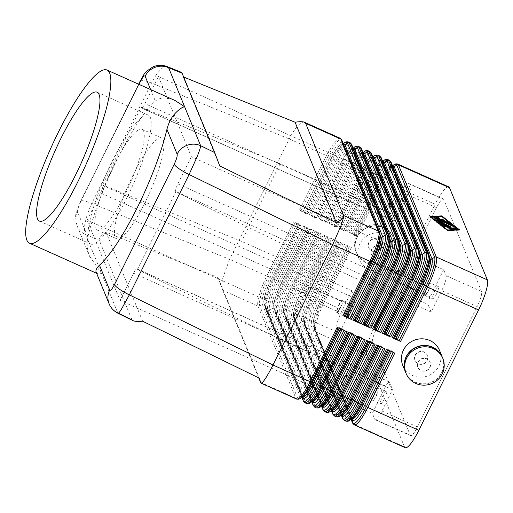 <?xml version="1.0" encoding="UTF-8"?>
<svg xmlns="http://www.w3.org/2000/svg" width="513" height="513" viewBox="0 0 513 513"><rect width="100%" height="100%" fill="white"/><g stroke="black" fill="none" stroke-linecap="round" stroke-linejoin="round"><path stroke-width="0.38" stroke-dasharray="2.56 1.92" d="M295.219 222.456L268.235 276.815A25.592 5.233 -65.9 0 0 259.751 305.889A1.763 1.693 -22.3 0 1 258.001 306.056L222.847 290.313C221.571 288.094 221.552 284.003 222.802 278.04L229.561 259.309L266.779 275.975L293.763 221.616L302.106 225.354A1.763 0.327 26.4 0 0 301.343 225.06A1.763 0.327 26.4 0 0 300.83 224.97L299.746 225.034A1.763 0.327 -153.6 0 1 299.233 224.944A1.763 0.327 -153.6 0 1 298.47 224.649L298.322 224.579A1.763 0.327 -153.6 0 1 297.508 224.168A1.763 0.327 -153.6 0 1 296.86 223.745L295.219 222.456A1.763 0.327 26.4 0 0 294.571 222.033A1.763 0.327 26.4 0 0 293.763 221.616M258.744 377.895L222.751 290.275L217.98 277.546L106.037 232.132C100.901 235.711 98.631 238.391 99.227 240.161L131.822 319.522L132.982 320.612M167.026 66.517C165.494 66.087 163.596 66.889 161.313 68.909C157.985 71.98 154.721 76.694 151.521 83.048L91.134 204.732L87.3 214.306L85.209 222.219C84.087 228.234 84.26 232.389 85.716 234.685L101.728 273.666L89.589 256.211C87.139 250.055 86.569 243.637 87.87 236.955A94.867 19.398 114.1 0 1 117.419 158.825A94.867 19.398 114.1 0 1 155.33 101.061C158.664 98.4 162.871 97.496 167.95 98.349L175.1 100.554M87.87 236.955L77.662 212.087A17.647 16.961 157.7 0 0 76.828 225.143A17.647 16.961 157.7 0 0 77.085 225.816A17.647 16.961 157.7 0 0 77.104 225.855A17.647 16.961 157.7 0 0 85.716 234.685L99.227 240.161M191.368 156.721L177.876 183.898A6.618 1.353 -65.9 0 0 176.036 188.515A6.618 1.353 -65.9 0 0 175.677 191.42L175.869 191.875L320.728 262.598L431.1 312.026L441.699 290.672A13.235 2.706 -65.9 0 0 445.38 281.445A13.235 2.706 -65.9 0 0 446.092 275.635L443.655 269.697L191.368 156.721L158.402 76.463L144.91 103.639A6.618 1.353 -65.9 0 1 142.659 107.262A6.618 1.353 -65.9 0 1 141.511 107.987L393.792 220.962A6.618 1.353 -65.9 0 0 394.946 220.244A6.618 1.353 -65.9 0 0 397.197 216.621L144.91 103.639M446.092 275.635L481.566 291.519A13.235 2.706 114.1 0 1 480.861 297.328A13.235 2.706 114.1 0 1 477.18 306.562L441.699 290.672M87.088 220.122L100.58 192.946L352.867 305.921A6.618 1.353 -65.9 0 0 354.707 301.304A6.618 1.353 -65.9 0 0 355.06 298.399L351.924 290.768L341.325 312.128A13.235 2.706 -65.9 0 0 337.644 321.356A13.235 2.706 -65.9 0 0 336.938 327.166L339.375 333.104L87.088 220.122L120.055 300.381L372.342 413.363L374.779 419.294A13.235 2.706 -65.9 0 0 375.15 419.73A13.235 2.706 -65.9 0 0 377.453 418.281A13.235 2.706 -65.9 0 0 381.954 411.035L392.554 389.681L282.176 340.254L137.317 269.53L175.869 191.875M336.938 327.166L372.412 343.056A13.235 2.706 114.1 0 1 373.124 337.246A13.235 2.706 114.1 0 1 376.805 328.012L341.325 312.128M96.188 272.332L97.566 273.698L101.728 273.666L117.939 313.263M260.585 382.39L261.027 383.128M181.775 72.487L183.135 76.822L183.686 77.046M304.446 122.254C303.023 121.773 301.176 122.594 298.906 124.73C295.7 127.846 292.5 132.585 289.306 138.94L229.561 259.309L91.776 203.411A17.647 3.296 -153.6 0 0 83.068 200.775A17.647 3.296 -153.6 0 0 80.528 201.243L76.277 213.01C75.212 214.716 75.482 218.987 77.085 225.816M357.144 237.301A19.853 19.077 157.7 0 0 356.516 252.787A19.853 19.077 157.7 0 0 374.105 264.439A19.853 19.077 157.7 0 0 392.625 253.191A19.853 19.077 157.7 0 0 393.253 237.699A19.853 19.077 157.7 0 0 375.663 226.053A19.853 19.077 157.7 0 0 357.144 237.301M359.863 243.912A19.853 19.077 157.7 0 0 359.235 259.398A19.853 19.077 157.7 0 0 376.818 271.05A19.853 19.077 157.7 0 0 395.337 259.802A19.853 19.077 157.7 0 0 395.965 244.316A19.853 19.077 157.7 0 0 378.376 232.665A19.853 19.077 157.7 0 0 359.863 243.912M368.879 242.373A6.618 6.361 157.7 0 0 374.528 251.415A6.618 6.361 157.7 0 0 380.915 242.502A6.618 6.361 157.7 0 0 368.879 242.373M368.969 242.598A6.618 6.361 157.7 0 0 374.625 251.639A6.618 6.361 157.7 0 0 381.005 242.732A6.618 6.361 157.7 0 0 368.969 242.598M356.586 235.942A19.853 19.077 157.7 0 0 355.958 251.434A19.853 19.077 157.7 0 0 373.547 263.079A19.853 19.077 157.7 0 0 392.067 251.832A19.853 19.077 157.7 0 0 392.695 236.346A19.853 19.077 157.7 0 0 375.106 224.694A19.853 19.077 157.7 0 0 356.586 235.942M357.054 237.077A19.853 19.077 157.7 0 0 356.426 252.563A19.853 19.077 157.7 0 0 374.009 264.208A19.853 19.077 157.7 0 0 392.528 252.96A19.853 19.077 157.7 0 0 393.157 237.474A19.853 19.077 157.7 0 0 375.567 225.829A19.853 19.077 157.7 0 0 357.054 237.077M371.688 249.209A6.618 6.361 157.7 0 0 377.337 258.257A6.618 6.361 157.7 0 0 383.724 249.344A6.618 6.361 157.7 0 0 371.688 249.209M371.778 249.433A6.618 6.361 157.7 0 0 377.433 258.481A6.618 6.361 157.7 0 0 383.814 249.568A6.618 6.361 157.7 0 0 371.778 249.433M405.591 372.271A19.853 19.077 157.7 0 0 423.199 383.807A19.853 19.077 157.7 0 0 441.648 372.56A19.853 19.077 157.7 0 0 442.328 357.189M402.827 365.545A19.853 19.077 157.7 0 0 420.416 377.196A19.853 19.077 157.7 0 0 438.936 365.949A19.853 19.077 157.7 0 0 439.564 350.462M429.92 367.488A6.618 6.361 157.7 0 0 424.264 358.446A6.618 6.361 157.7 0 0 417.883 367.359A6.618 6.361 157.7 0 0 429.92 367.488M429.823 367.263A6.618 6.361 157.7 0 0 424.174 358.221A6.618 6.361 157.7 0 0 417.787 367.128A6.618 6.361 157.7 0 0 429.823 367.263M405.636 372.387A19.853 19.077 157.7 0 0 423.225 384.032A19.853 19.077 157.7 0 0 441.744 372.784A19.853 19.077 157.7 0 0 442.373 357.298M427.111 360.652A6.618 6.361 157.7 0 0 421.455 351.604A6.618 6.361 157.7 0 0 415.075 360.517A6.618 6.361 157.7 0 0 427.111 360.652M415.19 355.131A6.618 6.361 -22.3 0 1 427.226 355.265A6.618 6.361 -22.3 0 1 420.846 364.172A6.618 6.361 -22.3 0 1 415.19 355.131M401.076 191.759L436.55 207.65A13.235 2.706 114.1 0 1 441.052 200.403A13.235 2.706 114.1 0 1 443.354 198.961A13.235 2.706 114.1 0 1 443.726 199.39L408.252 183.507A13.235 2.706 -65.9 0 0 407.88 183.07A13.235 2.706 -65.9 0 0 405.571 184.52A13.235 2.706 -65.9 0 0 401.076 191.759L390.476 213.119L393.606 220.75A6.618 1.353 -65.9 0 0 393.792 220.962M381.954 411.035L417.428 426.925A13.235 2.706 114.1 0 1 412.933 434.171A13.235 2.706 114.1 0 1 410.624 435.614A13.235 2.706 114.1 0 1 410.253 435.184L374.779 419.294M443.655 269.697L430.163 296.88A6.618 1.353 -65.9 0 0 428.323 301.497A6.618 1.353 -65.9 0 0 427.964 304.395L175.677 191.42M137.317 269.53L137.131 269.075A6.618 1.353 -65.9 0 0 136.945 268.857A6.618 1.353 -65.9 0 0 135.791 269.582A6.618 1.353 -65.9 0 0 133.547 273.205L120.055 300.381M137.131 269.075L389.418 382.05A6.618 1.353 -65.9 0 0 389.232 381.839A6.618 1.353 -65.9 0 0 388.078 382.557A6.618 1.353 -65.9 0 0 385.827 386.18L372.342 413.363M100.58 192.946A6.618 1.353 -65.9 0 0 102.42 188.329A6.618 1.353 -65.9 0 0 102.773 185.424L102.587 184.969L141.133 107.313L280.098 163.692L390.476 213.119M141.133 107.313L141.325 107.768A6.618 1.353 -65.9 0 0 141.511 107.987M391.086 200.256A5.425 1.109 114.1 0 1 393.875 196.697A5.425 1.109 114.1 0 1 392.227 203.039A5.425 1.109 114.1 0 1 389.438 206.604A5.425 1.109 114.1 0 1 391.086 200.256M359.549 186.136A5.425 1.109 114.1 0 1 361.851 182.724A5.425 1.109 114.1 0 1 362.338 182.57A5.425 1.109 114.1 0 1 360.69 188.919A5.425 1.109 114.1 0 1 357.907 192.478A5.425 1.109 114.1 0 1 357.689 192.016A5.425 1.109 114.1 0 1 359.549 186.136M400.262 206.931A6.842 1.398 -65.9 0 0 402.339 198.935A6.842 1.398 -65.9 0 0 398.825 203.43A6.842 1.398 -65.9 0 0 396.748 211.42A6.842 1.398 -65.9 0 0 400.262 206.931M390.938 199.897A6.842 1.398 114.1 0 1 394.452 195.408A6.842 1.398 114.1 0 1 392.381 203.398A6.842 1.398 114.1 0 1 388.86 207.893A6.842 1.398 114.1 0 1 390.938 199.897M375.029 392.701A5.425 1.109 114.1 0 1 377.818 389.136A5.425 1.109 114.1 0 1 376.17 395.478A5.425 1.109 114.1 0 1 373.381 399.043A5.425 1.109 114.1 0 1 375.029 392.701M343.492 378.575A5.425 1.109 114.1 0 1 345.794 375.163A5.425 1.109 114.1 0 1 346.281 375.016A5.425 1.109 114.1 0 1 344.633 381.358A5.425 1.109 114.1 0 1 341.844 384.923A5.425 1.109 114.1 0 1 341.632 384.455A5.425 1.109 114.1 0 1 343.492 378.575M384.205 399.37A6.842 1.398 -65.9 0 0 386.283 391.381A6.842 1.398 -65.9 0 0 382.762 395.869A6.842 1.398 -65.9 0 0 380.691 403.859A6.842 1.398 -65.9 0 0 384.205 399.37M374.881 392.336A6.842 1.398 114.1 0 1 378.395 387.847A6.842 1.398 114.1 0 1 376.318 395.844A6.842 1.398 114.1 0 1 372.804 400.332A6.842 1.398 114.1 0 1 374.881 392.336M339.048 305.094A5.425 1.109 114.1 0 1 341.838 301.529A5.425 1.109 114.1 0 1 340.19 307.871A5.425 1.109 114.1 0 1 337.4 311.436A5.425 1.109 114.1 0 1 339.048 305.094M307.511 290.967A5.425 1.109 114.1 0 1 309.807 287.556A5.425 1.109 114.1 0 1 310.301 287.408A5.425 1.109 114.1 0 1 308.653 293.75A5.425 1.109 114.1 0 1 305.863 297.316A5.425 1.109 114.1 0 1 305.652 296.847A5.425 1.109 114.1 0 1 307.511 290.967M348.224 311.763A6.842 1.398 -65.9 0 0 350.296 303.773A6.842 1.398 -65.9 0 0 346.782 308.262A6.842 1.398 -65.9 0 0 344.704 316.258A6.842 1.398 -65.9 0 0 348.224 311.763M338.901 304.728A6.842 1.398 114.1 0 1 342.415 300.24A6.842 1.398 114.1 0 1 340.337 308.236A6.842 1.398 114.1 0 1 336.823 312.725A6.842 1.398 114.1 0 1 338.901 304.728M427.072 287.864A5.425 1.109 114.1 0 1 429.862 284.305A5.425 1.109 114.1 0 1 428.214 290.647A5.425 1.109 114.1 0 1 425.424 294.212A5.425 1.109 114.1 0 1 427.072 287.864M395.536 273.743A5.425 1.109 114.1 0 1 397.832 270.332A5.425 1.109 114.1 0 1 398.325 270.178A5.425 1.109 114.1 0 1 396.677 276.526A5.425 1.109 114.1 0 1 393.888 280.085A5.425 1.109 114.1 0 1 393.67 279.623A5.425 1.109 114.1 0 1 395.536 273.743M436.242 294.539A6.842 1.398 -65.9 0 0 438.32 286.543A6.842 1.398 -65.9 0 0 434.806 291.038A6.842 1.398 -65.9 0 0 432.728 299.028A6.842 1.398 -65.9 0 0 436.242 294.539M426.919 287.504A6.842 1.398 114.1 0 1 430.439 283.016A6.842 1.398 114.1 0 1 428.361 291.006A6.842 1.398 114.1 0 1 424.847 295.501A6.842 1.398 114.1 0 1 426.919 287.504M386.443 349.379A1.763 0.327 26.4 0 0 387.212 349.667A1.763 0.327 26.4 0 0 387.719 349.763L388.803 349.693A1.763 0.327 -153.6 0 1 389.316 349.789A1.763 0.327 -153.6 0 1 390.079 350.078L390.226 350.148A1.763 0.327 -153.6 0 1 391.041 350.559A1.763 0.327 -153.6 0 1 391.688 350.988L393.33 352.277A1.763 0.327 26.4 0 0 393.978 352.7A1.763 0.327 26.4 0 0 394.792 353.111M344.492 244.521A1.763 0.327 26.4 0 0 343.851 244.098A1.763 0.327 26.4 0 0 343.037 243.681L351.379 247.42A1.763 0.327 26.4 0 0 350.616 247.125A1.763 0.327 26.4 0 0 350.103 247.035L349.02 247.099A1.763 0.327 -153.6 0 1 348.513 247.009A1.763 0.327 -153.6 0 1 347.743 246.715L347.596 246.65A1.763 0.327 -153.6 0 1 346.782 246.234A1.763 0.327 -153.6 0 1 346.14 245.81L344.492 244.521L317.509 298.88A1.763 0.327 26.4 0 0 316.867 298.457A1.763 0.327 26.4 0 0 316.053 298.04L343.037 243.681M351.379 247.42L324.396 301.779L375.413 324.62A26.477 5.412 -65.9 0 0 368.052 343.082A26.477 5.412 -65.9 0 0 366.635 354.701L315.617 331.853A1.763 1.693 -22.3 0 1 314.636 330.468A25.592 5.233 114.1 0 1 314.334 328.948A25.592 5.233 114.1 0 1 323.119 301.394L350.103 247.035M349.02 247.099L322.036 301.458L323.119 301.394A1.763 0.327 26.4 0 1 323.632 301.484A1.763 0.327 26.4 0 1 324.396 301.779A26.477 5.412 -65.9 0 0 317.034 320.234A26.477 5.412 -65.9 0 0 315.617 331.853L353.457 423.982L404.475 446.829A26.477 5.412 -65.9 0 0 405.219 447.695M349.629 232.447A1.763 0.327 -153.6 0 1 350.276 232.87L351.918 234.159A1.763 0.327 26.4 0 0 352.566 234.588A1.763 0.327 26.4 0 0 353.38 234.999L353.528 235.069A1.763 0.327 26.4 0 0 354.291 235.358A1.763 0.327 26.4 0 0 354.804 235.454L355.887 235.384A1.763 0.327 -153.6 0 1 356.4 235.48A1.763 0.327 -153.6 0 1 357.163 235.768L348.814 232.036A1.763 0.327 -153.6 0 1 349.629 232.447M448.766 186.879A26.477 5.412 -65.9 0 0 444.155 189.772A26.477 5.412 -65.9 0 0 435.159 204.257L384.147 181.41L357.163 235.768M376.593 344.96A1.763 0.327 26.4 0 0 377.356 345.255A1.763 0.327 26.4 0 0 377.863 345.352L378.953 345.281A1.763 0.327 -153.6 0 1 379.46 345.377A1.763 0.327 -153.6 0 1 380.223 345.666L380.377 345.736A1.763 0.327 -153.6 0 1 381.185 346.147A1.763 0.327 -153.6 0 1 381.832 346.57L383.474 347.859A1.763 0.327 26.4 0 0 384.122 348.289A1.763 0.327 26.4 0 0 384.936 348.699M334.636 240.11A1.763 0.327 26.4 0 0 333.995 239.68A1.763 0.327 26.4 0 0 333.181 239.27L341.523 243.008A1.763 0.327 26.4 0 0 340.76 242.713A1.763 0.327 26.4 0 0 340.254 242.623L339.164 242.687A1.763 0.327 -153.6 0 1 338.657 242.591A1.763 0.327 -153.6 0 1 337.894 242.303L337.74 242.232A1.763 0.327 -153.6 0 1 336.926 241.822A1.763 0.327 -153.6 0 1 336.284 241.399L334.636 240.11L307.653 294.462A1.763 0.327 26.4 0 0 307.011 294.039A1.763 0.327 26.4 0 0 306.197 293.628L333.181 239.27M366.737 340.549A1.763 0.327 26.4 0 0 367.5 340.844A1.763 0.327 26.4 0 0 368.007 340.933L369.097 340.869A1.763 0.327 -153.6 0 1 369.604 340.959A1.763 0.327 -153.6 0 1 370.367 341.254L370.521 341.325A1.763 0.327 -153.6 0 1 371.335 341.735A1.763 0.327 -153.6 0 1 371.976 342.158L373.624 343.447A1.763 0.327 26.4 0 0 374.266 343.87A1.763 0.327 26.4 0 0 375.08 344.287M324.787 235.691A1.763 0.327 26.4 0 0 324.139 235.268A1.763 0.327 26.4 0 0 323.325 234.858L331.667 238.59A1.763 0.327 26.4 0 0 330.904 238.301A1.763 0.327 26.4 0 0 330.398 238.205L329.308 238.276A1.763 0.327 -153.6 0 1 328.801 238.179A1.763 0.327 -153.6 0 1 328.038 237.891L327.884 237.82A1.763 0.327 -153.6 0 1 327.076 237.41A1.763 0.327 -153.6 0 1 326.428 236.98L324.787 235.691L297.803 290.05A1.763 0.327 26.4 0 0 297.155 289.627A1.763 0.327 26.4 0 0 296.341 289.217L323.325 234.858M356.881 336.137A1.763 0.327 26.4 0 0 357.644 336.432A1.763 0.327 26.4 0 0 358.151 336.522L359.241 336.457A1.763 0.327 -153.6 0 1 359.748 336.547A1.763 0.327 -153.6 0 1 360.511 336.842L360.665 336.906A1.763 0.327 -153.6 0 1 361.479 337.323A1.763 0.327 -153.6 0 1 362.12 337.746L363.768 339.035A1.763 0.327 26.4 0 0 364.41 339.459A1.763 0.327 26.4 0 0 365.224 339.875M314.931 231.28A1.763 0.327 26.4 0 0 314.283 230.856A1.763 0.327 26.4 0 0 313.469 230.446L321.811 234.178A1.763 0.327 26.4 0 0 321.048 233.89A1.763 0.327 26.4 0 0 320.542 233.793L319.452 233.857A1.763 0.327 -153.6 0 1 318.945 233.768A1.763 0.327 -153.6 0 1 318.182 233.473L318.034 233.409A1.763 0.327 -153.6 0 1 317.22 232.992A1.763 0.327 -153.6 0 1 316.572 232.569L314.931 231.28L287.947 285.638A1.763 0.327 26.4 0 0 287.299 285.215A1.763 0.327 26.4 0 0 286.485 284.798L313.469 230.446M347.025 331.725A1.763 0.327 26.4 0 0 347.788 332.014A1.763 0.327 26.4 0 0 348.301 332.11L349.385 332.039A1.763 0.327 -153.6 0 1 349.898 332.135A1.763 0.327 -153.6 0 1 350.661 332.43L350.809 332.495A1.763 0.327 -153.6 0 1 351.623 332.911A1.763 0.327 -153.6 0 1 352.264 333.335L353.912 334.623A1.763 0.327 26.4 0 0 354.554 335.047A1.763 0.327 26.4 0 0 355.368 335.457M305.075 226.868A1.763 0.327 26.4 0 0 304.427 226.445A1.763 0.327 26.4 0 0 303.613 226.028L311.962 229.766A1.763 0.327 26.4 0 0 311.199 229.471A1.763 0.327 26.4 0 0 310.686 229.382L309.602 229.446A1.763 0.327 -153.6 0 1 309.089 229.356A1.763 0.327 -153.6 0 1 308.326 229.061L308.178 228.997A1.763 0.327 -153.6 0 1 307.364 228.58A1.763 0.327 -153.6 0 1 306.716 228.157L305.075 226.868L278.091 281.227A1.763 0.327 26.4 0 0 277.443 280.803A1.763 0.327 26.4 0 0 276.629 280.387L303.613 226.028M337.169 327.313A1.763 0.327 26.4 0 0 337.932 327.602A1.763 0.327 26.4 0 0 338.445 327.698L339.529 327.627A1.763 0.327 -153.6 0 1 340.042 327.724A1.763 0.327 -153.6 0 1 340.805 328.012L340.953 328.083A1.763 0.327 -153.6 0 1 341.767 328.493A1.763 0.327 -153.6 0 1 342.415 328.916L344.056 330.212A1.763 0.327 26.4 0 0 344.704 330.635A1.763 0.327 26.4 0 0 345.512 331.045M339.773 228.035A1.763 0.327 -153.6 0 1 340.42 228.458L342.062 229.747A1.763 0.327 26.4 0 0 342.71 230.17A1.763 0.327 26.4 0 0 343.524 230.587L343.672 230.651A1.763 0.327 26.4 0 0 344.435 230.946A1.763 0.327 26.4 0 0 344.948 231.036L346.031 230.972A1.763 0.327 -153.6 0 1 346.544 231.068A1.763 0.327 -153.6 0 1 347.307 231.357L338.965 227.618A1.763 0.327 -153.6 0 1 339.773 228.035M329.923 223.623A1.763 0.327 -153.6 0 1 330.564 224.046L332.212 225.335A1.763 0.327 26.4 0 0 332.854 225.758A1.763 0.327 26.4 0 0 333.668 226.175L333.822 226.239A1.763 0.327 26.4 0 0 334.585 226.534A1.763 0.327 26.4 0 0 335.092 226.624L336.175 226.56A1.763 0.327 -153.6 0 1 336.688 226.65A1.763 0.327 -153.6 0 1 337.451 226.945L329.109 223.206A1.763 0.327 -153.6 0 1 329.923 223.623M320.067 219.211A1.763 0.327 -153.6 0 1 320.708 219.635L322.356 220.923A1.763 0.327 26.4 0 0 322.998 221.347A1.763 0.327 26.4 0 0 323.812 221.757L323.966 221.828A1.763 0.327 26.4 0 0 324.729 222.123A1.763 0.327 26.4 0 0 325.236 222.212L326.326 222.148A1.763 0.327 -153.6 0 1 326.832 222.238A1.763 0.327 -153.6 0 1 327.595 222.533L319.253 218.794A1.763 0.327 -153.6 0 1 320.067 219.211M310.211 214.793A1.763 0.327 -153.6 0 1 310.859 215.216L312.5 216.512A1.763 0.327 26.4 0 0 313.148 216.935A1.763 0.327 26.4 0 0 313.956 217.345L314.11 217.416A1.763 0.327 26.4 0 0 314.873 217.704A1.763 0.327 26.4 0 0 315.38 217.801L316.47 217.73A1.763 0.327 -153.6 0 1 316.976 217.826A1.763 0.327 -153.6 0 1 317.739 218.115L309.397 214.383A1.763 0.327 -153.6 0 1 310.211 214.793M300.355 210.381A1.763 0.327 -153.6 0 1 301.003 210.805L302.644 212.093A1.763 0.327 26.4 0 0 303.292 212.517A1.763 0.327 26.4 0 0 304.106 212.933L304.254 212.998A1.763 0.327 26.4 0 0 305.017 213.293A1.763 0.327 26.4 0 0 305.524 213.389L306.614 213.318A1.763 0.327 -153.6 0 1 307.12 213.414A1.763 0.327 -153.6 0 1 307.883 213.703L299.541 209.971A1.763 0.327 -153.6 0 1 300.355 210.381M131.822 319.522L117.74 312.648A17.647 16.961 -22.3 0 1 109.526 304.722M113.713 165.462A55.154 11.28 114.1 0 1 142.063 129.257A55.154 11.28 114.1 0 1 125.319 193.728A55.154 11.28 114.1 0 1 96.976 229.933A55.154 11.28 114.1 0 1 113.713 165.462M133.425 174.292A55.154 11.28 114.1 0 1 161.768 138.08A55.154 11.28 114.1 0 1 145.032 202.552A55.154 11.28 114.1 0 1 116.682 238.763A55.154 11.28 114.1 0 1 133.425 174.292M112.091 161.512A70.602 14.435 114.1 0 1 148.372 115.162A70.602 14.435 114.1 0 1 126.948 197.685A70.602 14.435 114.1 0 1 90.66 244.028A70.602 14.435 114.1 0 1 112.091 161.512M436.345 217.743L435.851 217.801L436.954 218.57L450.594 224.681L451.466 224.893L450.889 224.335M447.522 221.924L446.945 222.007L448.657 223.354L444.534 221.494M442.546 219.731L442.206 219.776L442.559 220.622L438.429 218.769L439.558 218.705L439.333 218.339M441.456 224.784L440.584 224.579L441.687 225.348L451.421 229.529L441.469 224.758M458.231 229.715L441.802 216.826L430.939 217.493L447.374 230.388M441.994 216.435L441.802 216.826M447.798 230.568L447.605 230.953L459.366 230.228L458.923 229.875M459.558 229.837L459.366 230.228M458.365 229.439L441.808 216.448M430.439 216.948L429.804 216.986L447.605 230.953M429.997 216.595L429.804 216.986M451.587 228.388L437.845 222.43L452.363 229.208L456.865 229.221L456.641 228.856M442.809 222.334L442.616 222.725L441.327 221.949M438.185 220.045L454.204 227.041L438.371 219.667M435.101 218.205L434.036 217.91L434.543 218.371L439.256 221.218M435.755 220.301L434.966 220.173L436.069 220.943L449.6 227.002L450.472 227.214L449.369 226.438L438.878 221.744L442.616 222.725M372.412 343.056L410.253 435.184M481.566 291.519L443.726 199.39M158.402 76.463L410.689 189.438L408.252 183.507M375.413 324.62L435.159 204.257M404.475 446.829L366.635 354.701M410.689 189.438L397.197 216.621M352.867 305.921L339.375 333.104M389.418 382.05L392.554 389.681M320.728 262.598L282.176 340.254M431.1 312.026L427.964 304.395M417.428 426.925L477.18 306.562M351.924 290.768L241.552 241.341L102.587 184.969M280.098 163.692L241.552 241.341M436.55 207.65L376.805 328.012M219.718 165.891L183.135 76.822M217.98 277.546L259.315 378.177M142.62 321.202L106.037 232.132M140.331 80.791A17.647 3.296 -153.6 0 1 142.819 80.413A17.647 3.296 -153.6 0 1 151.521 83.048L289.306 138.94L326.524 155.612A1.763 0.327 -153.6 0 1 327.339 156.023A1.763 0.327 -153.6 0 1 327.987 156.446L301.003 210.805M355.06 298.399L102.773 185.424M141.325 107.768L393.606 220.75M346.14 245.81L319.157 300.169A1.763 0.327 26.4 0 0 319.798 300.592A1.763 0.327 26.4 0 0 320.612 301.003A22.059 4.514 -65.9 0 0 313.296 326.069A1.763 1.693 -22.3 0 0 311.545 326.236L309.025 327.954L346.865 420.083L349.385 418.364A1.763 1.693 -22.3 0 1 351.136 418.198A22.059 4.514 -65.9 0 0 351.758 418.922L352.213 418.39A22.944 4.694 114.1 0 1 349.385 418.364L311.545 326.236A22.944 4.694 114.1 0 1 319.157 300.169L317.509 298.88A25.592 5.233 -65.9 0 0 309.025 327.954A1.763 1.693 -22.3 0 1 307.274 328.121A26.477 5.412 114.1 0 1 308.691 316.502A26.477 5.412 114.1 0 1 316.053 298.04L314.54 297.367A1.763 0.327 26.4 0 0 313.776 297.072A1.763 0.327 26.4 0 0 313.27 296.976L340.254 242.623M350.02 420.115A25.592 5.233 -65.9 0 1 346.865 420.083A1.763 1.693 -22.3 0 1 345.114 420.25L307.274 328.121L305.761 327.441A1.763 1.693 -22.3 0 1 304.78 326.056A25.592 5.233 114.1 0 1 304.478 324.537A25.592 5.233 114.1 0 1 313.27 296.976L312.18 297.046A1.763 0.327 -153.6 0 1 311.673 296.95A1.763 0.327 -153.6 0 1 310.91 296.661L337.894 242.303M391.387 351.591L391.688 350.988M352.162 419.185A1.763 1.693 157.7 0 0 351.29 418.268L313.449 326.14A22.059 4.514 114.1 0 1 320.76 301.073L347.743 246.715M347.596 246.65L320.76 301.073A1.763 0.327 -153.6 0 0 321.529 301.368A1.763 0.327 -153.6 0 0 322.036 301.458A22.944 4.694 -65.9 0 0 314.161 326.165A22.944 4.694 -65.9 0 0 314.424 327.525L352.021 419.05M351.104 419.262L314.636 330.468L314.424 327.525A1.763 1.693 157.7 0 0 313.449 326.14L351.29 418.268A22.059 4.514 114.1 0 0 351.835 418.954M389.707 350.834L390.079 350.078M352.591 423.103A1.763 1.693 -22.3 0 0 353.457 423.982A26.477 5.412 -65.9 0 0 354.201 424.854M428.855 254.172A1.763 1.693 -22.3 0 1 428.971 254.679L391.13 162.55A25.592 5.233 -65.9 0 0 377.26 178.511L350.276 232.87M391.015 162.044A1.763 1.693 -22.3 0 1 391.13 162.55L391.342 165.494L429.182 257.622A22.944 4.694 114.1 0 1 429.452 258.982L429.298 258.129A1.763 1.693 -22.3 0 1 429.182 257.622L428.971 254.679A25.592 5.233 -65.9 0 1 429.272 256.199M348.814 232.036L375.798 177.678A1.763 0.327 -153.6 0 1 376.613 178.088A1.763 0.327 -153.6 0 1 377.26 178.511L378.902 179.806A22.944 4.694 114.1 0 1 391.342 165.494A1.763 1.693 -22.3 0 0 391.457 165.994L429.298 258.129A1.763 1.693 -22.3 0 0 429.407 258.347M397.748 164.032A26.477 5.412 -65.9 0 0 393.138 166.924A26.477 5.412 -65.9 0 0 384.147 181.41A1.763 0.327 26.4 0 0 383.384 181.121A1.763 0.327 26.4 0 0 382.871 181.025A25.592 5.233 114.1 0 1 393.586 165.032M355.887 235.384L382.871 181.025L381.787 181.095L354.804 235.454M353.528 235.069L380.511 180.711A22.059 4.514 114.1 0 1 391.849 166.225A22.059 4.514 114.1 0 1 392.471 166.949L429.298 256.609M429.317 256.962L392.471 166.949A1.763 1.693 157.7 0 0 393.086 167.097M392.567 165.834L391.393 166.757L392.176 166.283L391.457 165.994A1.763 1.693 -22.3 0 0 392.323 166.879A22.059 4.514 -65.9 0 0 391.701 166.161A22.059 4.514 -65.9 0 0 380.364 180.64L380.511 180.711A1.763 0.327 26.4 0 0 381.274 180.999A1.763 0.327 26.4 0 0 381.787 181.095A22.944 4.694 -65.9 0 1 391.393 166.757A22.944 4.694 -65.9 0 1 392.65 166.032M353.38 234.999L380.364 180.64A1.763 0.327 -153.6 0 1 379.549 180.23A1.763 0.327 -153.6 0 1 378.902 179.806L351.918 234.159M332.886 414.273A1.763 1.693 157.7 0 0 333.745 415.158A26.477 5.412 -65.9 0 0 334.489 416.024M333.745 415.158L335.258 415.838L297.418 323.709A26.477 5.412 114.1 0 1 298.835 312.09A26.477 5.412 114.1 0 1 306.197 293.628L304.684 292.949A26.477 5.412 -65.9 0 0 297.322 311.41A26.477 5.412 -65.9 0 0 295.905 323.03L333.745 415.158M336.002 416.703A26.477 5.412 114.1 0 1 335.258 415.838A1.763 1.693 -22.3 0 0 337.009 415.671L339.529 413.953A1.763 1.693 -22.3 0 1 341.28 413.786A22.059 4.514 -65.9 0 0 341.902 414.51L342.357 413.978A22.944 4.694 114.1 0 1 339.529 413.953L301.689 321.824A1.763 1.693 -22.3 0 1 303.44 321.657L341.28 413.786L303.593 321.728A22.059 4.514 114.1 0 1 310.91 296.661L310.756 296.591A22.059 4.514 -65.9 0 0 303.44 321.657L303.593 321.728A1.763 1.693 157.7 0 1 304.453 322.606L342.293 414.735A1.763 1.693 157.7 0 0 341.434 413.856A22.059 4.514 114.1 0 0 341.979 414.536M340.164 415.697A25.592 5.233 -65.9 0 1 337.009 415.671L299.169 323.543L301.689 321.824A22.944 4.694 114.1 0 1 309.301 295.757L307.653 294.462A25.592 5.233 -65.9 0 0 299.169 323.543A1.763 1.693 -22.3 0 1 297.418 323.709L295.905 323.03A1.763 1.693 157.7 0 1 295.046 322.145L294.629 320.125A25.592 5.233 114.1 0 1 303.414 292.564A1.763 0.327 -153.6 0 1 303.92 292.66A1.763 0.327 -153.6 0 1 304.684 292.949L331.667 238.59M323.03 409.861A1.763 1.693 157.7 0 0 323.889 410.746A26.477 5.412 -65.9 0 0 324.633 411.612M323.889 410.746L325.402 411.42L287.562 319.291A26.477 5.412 114.1 0 1 288.979 307.672A26.477 5.412 114.1 0 1 296.341 289.217L294.828 288.537A26.477 5.412 -65.9 0 0 287.466 306.998A26.477 5.412 -65.9 0 0 286.049 318.618L323.889 410.746M326.146 412.285A26.477 5.412 114.1 0 1 325.402 411.42A1.763 1.693 -22.3 0 0 327.153 411.259L329.673 409.541A1.763 1.693 -22.3 0 1 331.424 409.374A22.059 4.514 -65.9 0 0 332.046 410.099L332.507 409.566A22.944 4.694 114.1 0 1 329.673 409.541L291.833 317.412A1.763 1.693 -22.3 0 1 293.59 317.246L331.424 409.374L293.737 317.31A22.059 4.514 114.1 0 1 301.054 292.243L328.038 237.891M330.308 411.285A25.592 5.233 -65.9 0 1 327.153 411.259L289.313 319.131L291.833 317.412A22.944 4.694 114.1 0 1 299.445 291.339L297.803 290.05A25.592 5.233 -65.9 0 0 289.313 319.131A1.763 1.693 -22.3 0 1 287.562 319.291L286.049 318.618A1.763 1.693 157.7 0 1 285.19 317.733L284.773 315.707A25.592 5.233 114.1 0 1 293.558 288.152A1.763 0.327 -153.6 0 1 294.064 288.242A1.763 0.327 -153.6 0 1 294.828 288.537L321.811 234.178M313.174 405.45A1.763 1.693 157.7 0 0 314.033 406.334A26.477 5.412 -65.9 0 0 314.783 407.2M314.033 406.334L315.546 407.008L277.706 314.879A26.477 5.412 114.1 0 1 279.123 303.26A26.477 5.412 114.1 0 1 286.485 284.798L284.978 284.125A26.477 5.412 -65.9 0 0 277.616 302.587A26.477 5.412 -65.9 0 0 276.199 314.206L314.033 406.334M316.29 407.873A26.477 5.412 114.1 0 1 315.546 407.008A1.763 1.693 -22.3 0 0 317.297 406.841L319.823 405.123A1.763 1.693 -22.3 0 1 321.574 404.962A22.059 4.514 -65.9 0 0 322.19 405.68L322.651 405.148A22.944 4.694 114.1 0 1 319.823 405.123L281.983 312.994A1.763 1.693 -22.3 0 1 283.734 312.834L321.722 405.026L283.881 312.898A22.059 4.514 114.1 0 1 291.198 287.831L318.182 233.473M320.452 406.873A25.592 5.233 -65.9 0 1 317.297 406.841L279.457 314.713L281.983 312.994A22.944 4.694 114.1 0 1 289.589 286.927L287.947 285.638A25.592 5.233 -65.9 0 0 279.457 314.713A1.763 1.693 -22.3 0 1 277.706 314.879L276.199 314.206A1.763 1.693 157.7 0 1 275.334 313.321L274.917 311.295A25.592 5.233 114.1 0 1 283.702 283.74A1.763 0.327 -153.6 0 1 284.215 283.83A1.763 0.327 -153.6 0 1 284.978 284.125L311.962 229.766M303.318 401.038A1.763 1.693 157.7 0 0 304.183 401.916A26.477 5.412 -65.9 0 0 304.927 402.782M304.183 401.916L305.69 402.596L267.85 310.468A26.477 5.412 114.1 0 1 269.274 298.848A26.477 5.412 114.1 0 1 276.629 280.387L275.122 279.713A26.477 5.412 -65.9 0 0 267.76 298.168A26.477 5.412 -65.9 0 0 266.343 309.788L304.183 401.916M306.434 403.462A26.477 5.412 114.1 0 1 305.69 402.596A1.763 1.693 -22.3 0 0 307.441 402.429L309.967 400.711A1.763 1.693 -22.3 0 1 311.718 400.55A22.059 4.514 -65.9 0 0 312.334 401.269L312.795 400.736A22.944 4.694 114.1 0 1 309.967 400.711L272.127 308.582A1.763 1.693 -22.3 0 1 273.878 308.416L311.718 400.55L274.025 308.486A22.059 4.514 114.1 0 1 281.342 283.42L308.326 229.061M310.602 402.461A25.592 5.233 -65.9 0 1 307.441 402.429L269.607 310.301L272.127 308.582A22.944 4.694 114.1 0 1 279.732 282.516L278.091 281.227A25.592 5.233 -65.9 0 0 269.607 310.301A1.763 1.693 -22.3 0 1 267.85 310.468L266.343 309.788A1.763 1.693 157.7 0 1 265.478 308.909L265.061 306.883A25.592 5.233 114.1 0 1 273.846 279.329A1.763 0.327 -153.6 0 1 274.359 279.418A1.763 0.327 -153.6 0 1 275.122 279.713L302.106 225.354M260.687 382.441L295.841 398.184L258.001 306.056A26.477 5.412 114.1 0 1 259.418 294.436A26.477 5.412 114.1 0 1 266.779 275.975A1.763 0.327 26.4 0 1 267.587 276.385A1.763 0.327 26.4 0 1 268.235 276.815L269.876 278.104A1.763 0.327 26.4 0 0 270.524 278.527A1.763 0.327 26.4 0 0 271.339 278.937A22.059 4.514 -65.9 0 0 264.022 304.004L301.862 396.132A22.059 4.514 -65.9 0 0 302.484 396.857L302.939 396.325A22.944 4.694 114.1 0 1 300.111 396.299A1.763 1.693 -22.3 0 1 301.862 396.132L264.169 304.074A22.059 4.514 114.1 0 1 271.486 279.008L298.47 224.649M296.585 399.05A26.477 5.412 114.1 0 1 295.841 398.184A1.763 1.693 -22.3 0 0 297.591 398.017L300.111 396.299L262.271 304.171A1.763 1.693 -22.3 0 1 264.022 304.004L264.169 304.074A1.763 1.693 157.7 0 1 265.035 304.953L302.875 397.081A1.763 1.693 157.7 0 0 302.01 396.203A22.059 4.514 114.1 0 0 302.561 396.889M341.523 243.008L314.54 297.367A26.477 5.412 -65.9 0 0 307.178 315.822A26.477 5.412 -65.9 0 0 305.761 327.441L343.601 419.57A26.477 5.412 -65.9 0 0 344.345 420.436M342.742 418.691A1.763 1.693 -22.3 0 0 343.601 419.57L345.114 420.25A26.477 5.412 114.1 0 0 345.858 421.115M341.248 414.85L304.78 326.056L304.575 323.113L342.165 414.639M381.531 347.173L381.832 346.57M304.575 323.113A1.763 1.693 157.7 0 0 304.453 322.606L304.305 321.754A22.944 4.694 -65.9 0 0 304.575 323.113M339.164 242.687L312.18 297.046A22.944 4.694 -65.9 0 0 304.305 321.754L304.902 326.563L341.183 414.902M336.284 241.399L309.301 295.757A1.763 0.327 26.4 0 0 309.942 296.181A1.763 0.327 26.4 0 0 310.756 296.591L337.74 242.232M379.851 346.422L380.223 345.666M329.308 238.276L302.324 292.634L303.414 292.564L330.398 238.205M331.398 410.432L294.924 321.638A1.763 1.693 157.7 0 0 295.046 322.145L331.327 410.49M371.675 342.761L371.976 342.158M332.45 410.355A1.763 1.693 157.7 0 0 331.578 409.438A22.059 4.514 114.1 0 0 332.123 410.124M326.428 236.98L299.445 291.339A1.763 0.327 26.4 0 0 300.092 291.762A1.763 0.327 26.4 0 0 300.9 292.179L301.054 292.243A1.763 0.327 -153.6 0 0 301.817 292.538A1.763 0.327 -153.6 0 0 302.324 292.634A22.944 4.694 -65.9 0 0 294.449 317.335A22.944 4.694 -65.9 0 0 294.719 318.701L332.309 410.227M332.437 410.323L294.449 317.335L294.629 320.125A25.592 5.233 114.1 0 0 294.924 321.638L294.719 318.701A1.763 1.693 157.7 0 0 293.737 317.31L293.59 317.246A22.059 4.514 -65.9 0 1 300.9 292.179L327.884 237.82M369.995 342.011L370.367 341.254M319.452 233.857L292.468 288.216L293.558 288.152L320.542 233.793M321.542 406.02L285.074 317.226A1.763 1.693 157.7 0 0 285.19 317.733L321.471 406.072M361.825 338.349L362.12 337.746M322.594 405.943A1.763 1.693 157.7 0 0 321.722 405.026A22.059 4.514 114.1 0 0 322.267 405.712M316.572 232.569L289.589 286.927A1.763 0.327 26.4 0 0 290.236 287.351A1.763 0.327 26.4 0 0 291.051 287.767L291.198 287.831A1.763 0.327 -153.6 0 0 291.961 288.126A1.763 0.327 -153.6 0 0 292.468 288.216A22.944 4.694 -65.9 0 0 284.593 312.924A22.944 4.694 -65.9 0 0 284.862 314.289L322.453 405.809M322.581 405.911L284.593 312.924L284.773 315.707A25.592 5.233 114.1 0 0 285.074 317.226L284.862 314.289A1.763 1.693 157.7 0 0 283.881 312.898L283.734 312.834A22.059 4.514 -65.9 0 1 291.051 287.767L318.034 233.409M360.139 337.592L360.511 336.842M309.602 229.446L282.618 283.804L283.702 283.74L310.686 229.382M311.686 401.608L275.218 312.815A1.763 1.693 157.7 0 0 275.334 313.321L311.615 401.66M351.969 333.937L352.264 333.335M312.744 401.532A1.763 1.693 157.7 0 0 311.866 400.615A22.059 4.514 114.1 0 0 312.411 401.301M306.716 228.157L279.732 282.516A1.763 0.327 26.4 0 0 280.38 282.939A1.763 0.327 26.4 0 0 281.195 283.356L281.342 283.42A1.763 0.327 -153.6 0 0 282.105 283.715A1.763 0.327 -153.6 0 0 282.618 283.804A22.944 4.694 -65.9 0 0 274.737 308.512A22.944 4.694 -65.9 0 0 275.006 309.871L312.597 401.397M312.731 401.499L274.737 308.512L274.917 311.295A25.592 5.233 114.1 0 0 275.218 312.815L275.006 309.871A1.763 1.693 157.7 0 0 274.025 308.486L273.878 308.416A22.059 4.514 -65.9 0 1 281.195 283.356L308.178 228.997M350.283 333.181L350.661 332.43M296.86 223.745L269.876 278.104A22.944 4.694 114.1 0 0 262.271 304.171L259.751 305.889L297.591 398.017A25.592 5.233 -65.9 0 0 300.746 398.043M299.746 225.034L272.762 279.393L273.846 279.329L300.83 224.97M301.83 397.197L265.362 308.403A1.763 1.693 157.7 0 0 265.478 308.909L301.766 397.248M342.113 329.526L342.415 328.916M298.322 224.579L271.486 279.008A1.763 0.327 -153.6 0 0 272.249 279.296A1.763 0.327 -153.6 0 0 272.762 279.393A22.944 4.694 -65.9 0 0 264.881 304.1A22.944 4.694 -65.9 0 0 265.15 305.459L302.741 396.985M265.15 305.459A1.763 1.693 157.7 0 0 265.035 304.953L265.061 306.883A25.592 5.233 114.1 0 0 265.362 308.403L265.15 305.459M340.427 328.769L340.805 328.012M418.999 249.76A1.763 1.693 -22.3 0 1 419.115 250.267L381.274 158.139A25.592 5.233 -65.9 0 0 367.404 174.099L340.42 228.458M381.159 157.632A1.763 1.693 -22.3 0 1 381.274 158.139L381.486 161.076L419.326 253.21A22.944 4.694 114.1 0 1 419.596 254.57L419.442 253.711A1.763 1.693 -22.3 0 1 419.326 253.21L419.115 250.267A25.592 5.233 -65.9 0 1 419.416 251.787M338.965 227.618L365.949 173.266A1.763 0.327 -153.6 0 1 366.757 173.676A1.763 0.327 -153.6 0 1 367.404 174.099L369.046 175.388A22.944 4.694 114.1 0 1 381.486 161.076A1.763 1.693 -22.3 0 0 381.601 161.582L419.442 253.711A1.763 1.693 -22.3 0 0 419.551 253.935M387.899 159.62A26.477 5.412 -65.9 0 0 383.282 162.512A26.477 5.412 -65.9 0 0 374.291 176.998L347.307 231.357M346.031 230.972L373.015 176.613A1.763 0.327 26.4 0 1 373.528 176.709A1.763 0.327 26.4 0 1 374.291 176.998L375.798 177.678A26.477 5.412 114.1 0 1 384.795 163.192A26.477 5.412 114.1 0 1 389.405 160.293M343.672 230.651L370.655 176.292A22.059 4.514 114.1 0 1 381.993 161.813A22.059 4.514 114.1 0 1 382.615 162.531L419.442 252.197M419.467 252.55L382.615 162.531A1.763 1.693 157.7 0 0 383.23 162.685M382.794 161.614A22.944 4.694 -65.9 0 0 381.537 162.345L382.32 161.871L381.601 161.582A1.763 1.693 -22.3 0 0 382.467 162.467A22.059 4.514 -65.9 0 0 381.845 161.742A22.059 4.514 -65.9 0 0 370.508 176.228L370.655 176.292A1.763 0.327 26.4 0 0 371.418 176.587A1.763 0.327 26.4 0 0 371.931 176.684L344.948 231.036M343.524 230.587L370.508 176.228A1.763 0.327 -153.6 0 1 369.693 175.812A1.763 0.327 -153.6 0 1 369.046 175.388L342.062 229.747M409.143 245.349A1.763 1.693 -22.3 0 1 409.259 245.855L371.418 153.727A25.592 5.233 -65.9 0 0 357.548 169.688L330.564 224.046M371.303 153.22A1.763 1.693 -22.3 0 1 371.418 153.727L371.63 156.664L409.47 248.792A22.944 4.694 114.1 0 1 409.74 250.158L409.586 249.299A1.763 1.693 -22.3 0 1 409.47 248.792L409.259 245.855A25.592 5.233 -65.9 0 1 409.56 247.375M329.109 223.206L356.093 168.848A1.763 0.327 -153.6 0 1 356.907 169.264A1.763 0.327 -153.6 0 1 357.548 169.688L359.196 170.976A22.944 4.694 114.1 0 1 371.63 156.664A1.763 1.693 -22.3 0 0 371.752 157.17L409.586 249.299A1.763 1.693 -22.3 0 0 409.701 249.517M378.043 155.208A26.477 5.412 -65.9 0 0 373.426 158.1A26.477 5.412 -65.9 0 0 364.435 172.586L337.451 226.945M336.175 226.56L363.159 172.201A1.763 0.327 26.4 0 1 363.672 172.291A1.763 0.327 26.4 0 1 364.435 172.586L365.949 173.266A26.477 5.412 114.1 0 1 374.939 158.773A26.477 5.412 114.1 0 1 379.549 155.881M333.822 226.239L360.799 171.881A22.059 4.514 114.1 0 1 372.143 157.401A22.059 4.514 114.1 0 1 372.759 158.119L409.586 247.785M409.611 248.138L372.759 158.119A1.763 1.693 157.7 0 0 373.381 158.273M372.938 157.202A22.944 4.694 -65.9 0 0 371.681 157.927L372.464 157.459L371.752 157.17A1.763 1.693 -22.3 0 0 372.611 158.055A22.059 4.514 -65.9 0 0 371.989 157.331A22.059 4.514 -65.9 0 0 360.652 171.817L360.799 171.881A1.763 0.327 26.4 0 0 361.569 172.176A1.763 0.327 26.4 0 0 362.075 172.265L335.092 226.624M333.668 226.175L360.652 171.817A1.763 0.327 -153.6 0 1 359.837 171.4A1.763 0.327 -153.6 0 1 359.196 170.976L332.212 225.335M399.287 240.937A1.763 1.693 -22.3 0 1 399.409 241.437L361.569 149.309A25.592 5.233 -65.9 0 0 347.692 165.276L320.708 219.635M361.447 148.802A1.763 1.693 -22.3 0 1 361.569 149.309L361.774 152.252L399.614 244.38A22.944 4.694 114.1 0 1 399.884 245.74L399.736 244.887A1.763 1.693 -22.3 0 1 399.614 244.38L399.409 241.437A25.592 5.233 -65.9 0 1 399.704 242.957M319.253 218.794L346.237 164.436A1.763 0.327 -153.6 0 1 347.051 164.853A1.763 0.327 -153.6 0 1 347.692 165.276L349.34 166.565A22.944 4.694 114.1 0 1 361.774 152.252A1.763 1.693 -22.3 0 0 361.896 152.759L399.736 244.887A1.763 1.693 -22.3 0 0 399.845 245.105M368.187 150.79A26.477 5.412 -65.9 0 0 363.576 153.688A26.477 5.412 -65.9 0 0 354.579 168.174L327.595 222.533M326.326 222.148L353.31 167.789A1.763 0.327 26.4 0 1 353.816 167.879A1.763 0.327 26.4 0 1 354.579 168.174L356.093 168.848A26.477 5.412 114.1 0 1 365.083 154.362A26.477 5.412 114.1 0 1 369.7 151.47M323.966 221.828L350.95 167.469A22.059 4.514 114.1 0 1 362.287 152.983A22.059 4.514 114.1 0 1 362.909 153.708L399.73 243.367M399.755 243.726L362.909 153.708A1.763 1.693 157.7 0 0 363.525 153.855M363.082 152.791A22.944 4.694 -65.9 0 0 361.825 153.515L362.614 153.047L361.896 152.759A1.763 1.693 -22.3 0 0 362.755 153.637A22.059 4.514 -65.9 0 0 362.133 152.919A22.059 4.514 -65.9 0 0 350.796 167.405L350.95 167.469A1.763 0.327 26.4 0 0 351.713 167.764A1.763 0.327 26.4 0 0 352.219 167.854L325.236 222.212M323.812 221.757L350.796 167.405A1.763 0.327 -153.6 0 1 349.981 166.988A1.763 0.327 -153.6 0 1 349.34 166.565L322.356 220.923M389.431 236.519A1.763 1.693 -22.3 0 1 389.553 237.025L351.713 144.897A25.592 5.233 -65.9 0 0 337.843 160.864L310.859 215.216M351.591 144.39A1.763 1.693 -22.3 0 1 351.713 144.897L351.918 147.84L389.758 239.969A22.944 4.694 114.1 0 1 390.027 241.328L389.88 240.475A1.763 1.693 -22.3 0 1 389.758 239.969L389.553 237.025A25.592 5.233 -65.9 0 1 389.854 238.545M309.397 214.383L336.381 160.024A1.763 0.327 -153.6 0 1 337.195 160.434A1.763 0.327 -153.6 0 1 337.843 160.864L339.484 162.153A22.944 4.694 114.1 0 1 351.918 147.84A1.763 1.693 -22.3 0 0 352.04 148.347L389.88 240.475A1.763 1.693 -22.3 0 0 389.989 240.693M358.33 146.378A26.477 5.412 -65.9 0 0 353.72 149.27A26.477 5.412 -65.9 0 0 344.723 163.762L317.739 218.115M316.47 217.73L343.454 163.371A1.763 0.327 26.4 0 1 343.96 163.467A1.763 0.327 26.4 0 1 344.723 163.762L346.237 164.436A26.477 5.412 114.1 0 1 355.227 149.95A26.477 5.412 114.1 0 1 359.844 147.058M314.11 217.416L341.094 163.057A22.059 4.514 114.1 0 1 352.431 148.571A22.059 4.514 114.1 0 1 353.053 149.296L389.88 238.955M389.899 239.308L353.053 149.296A1.763 1.693 157.7 0 0 353.669 149.443M353.233 148.379A22.944 4.694 -65.9 0 0 351.969 149.103L352.758 148.629L352.04 148.347A1.763 1.693 -22.3 0 0 352.899 149.225A22.059 4.514 -65.9 0 0 352.284 148.507A22.059 4.514 -65.9 0 0 340.94 162.987L341.094 163.057A1.763 0.327 26.4 0 0 341.857 163.346A1.763 0.327 26.4 0 0 342.363 163.442L315.38 217.801M313.956 217.345L340.94 162.987A1.763 0.327 -153.6 0 1 340.132 162.576A1.763 0.327 -153.6 0 1 339.484 162.153L312.5 216.512M299.541 209.971L326.524 155.612A26.477 5.412 114.1 0 1 335.521 141.126A26.477 5.412 114.1 0 1 340.132 138.228M379.575 232.107A1.763 1.693 -22.3 0 1 379.697 232.613L341.857 140.485A25.592 5.233 -65.9 0 0 327.987 156.446L329.628 157.735A22.944 4.694 114.1 0 1 342.068 143.428L379.902 235.557A22.944 4.694 114.1 0 1 380.171 236.916L380.024 236.057A1.763 1.693 -22.3 0 1 379.902 235.557L379.697 232.613A25.592 5.233 -65.9 0 1 379.998 234.133M341.735 139.978A1.763 1.693 -22.3 0 1 341.857 140.485L342.068 143.428A1.763 1.693 -22.3 0 0 342.184 143.929L380.024 236.057A1.763 1.693 -22.3 0 0 380.133 236.281M348.474 141.966A26.477 5.412 -65.9 0 0 343.864 144.858A26.477 5.412 -65.9 0 0 334.867 159.344A1.763 0.327 26.4 0 0 334.104 159.056A1.763 0.327 26.4 0 0 333.597 158.959A25.592 5.233 114.1 0 1 344.313 142.967M307.883 213.703L334.867 159.344L336.381 160.024A26.477 5.412 114.1 0 1 345.377 145.538A26.477 5.412 114.1 0 1 349.988 142.646M306.614 213.318L333.597 158.959L332.507 159.03L305.524 213.389M304.254 212.998L331.238 158.645A22.059 4.514 114.1 0 1 342.575 144.159A22.059 4.514 114.1 0 1 343.197 144.884L380.024 234.544M380.043 234.896L343.197 144.884A1.763 1.693 157.7 0 0 343.813 145.032M343.293 143.768L342.12 144.692L342.902 144.217L342.184 143.929A1.763 1.693 -22.3 0 0 343.043 144.813A22.059 4.514 -65.9 0 0 342.428 144.089A22.059 4.514 -65.9 0 0 331.09 158.575L331.238 158.645A1.763 0.327 26.4 0 0 332.001 158.934A1.763 0.327 26.4 0 0 332.507 159.03A22.944 4.694 -65.9 0 1 342.12 144.692A22.944 4.694 -65.9 0 1 343.377 143.961M304.106 212.933L331.09 158.575A1.763 0.327 -153.6 0 1 330.276 158.164A1.763 0.327 -153.6 0 1 329.628 157.735L302.644 212.093M437.147 218.185L436.954 218.57M450.786 224.296L450.594 224.681M447.137 221.622L446.945 222.007M442.398 219.384L442.206 219.776M439.75 218.314L439.558 218.705M441.879 224.963L441.687 225.348M450.741 228.933L450.549 229.324M439.141 222.815L438.948 223.2M452.556 228.824L452.363 229.208M453.351 229.061L453.159 229.452M457.057 228.83L456.865 229.221M453.524 226.445L453.332 226.829M434.735 217.987L434.543 218.371M436.262 220.558L436.069 220.943M449.792 226.618L449.6 227.002M150.617 89.576L155.33 101.061M353.149 148.18L351.969 149.103A22.944 4.694 -65.9 0 0 342.363 163.442L343.454 163.371A25.592 5.233 114.1 0 1 354.169 147.385M363.005 152.592L361.825 153.515A22.944 4.694 -65.9 0 0 352.219 167.854L353.31 167.789A25.592 5.233 114.1 0 1 364.025 151.797M372.861 157.01L371.681 157.927A22.944 4.694 -65.9 0 0 362.075 172.265L363.159 172.201A25.592 5.233 114.1 0 1 373.874 156.208M382.711 161.422L381.537 162.345A22.944 4.694 -65.9 0 0 371.931 176.684L373.015 176.613A25.592 5.233 114.1 0 1 383.73 160.62M339.529 327.627L339.234 328.23M340.953 328.083L340.581 328.839M349.385 332.039L349.084 332.648M350.809 332.495L350.437 333.251M359.241 336.457L358.94 337.06M360.665 336.906L360.286 337.663M369.097 340.869L368.796 341.472M370.521 341.325L370.142 342.075M378.953 345.281L378.652 345.884M380.377 345.736L379.998 346.487M388.803 349.693L388.508 350.302M390.226 350.148L389.854 350.905M385.827 386.18L133.547 273.205M177.876 183.898L430.163 296.88M77.662 212.087C77.322 210.227 78.29 206.874 80.573 202.026A17.647 3.296 -153.6 0 1 80.528 201.25L138.625 84.209M80.573 202.026L138.978 84.363M77.104 225.855L90.038 257.353M356.516 252.787L359.235 259.398M355.958 251.434L356.426 252.563M136.945 268.857L389.232 381.839M393.875 196.697L362.338 182.57M402.339 198.935L394.452 195.408M357.689 192.016L357.208 186.219L361.851 182.724M377.818 389.136L346.281 375.016M386.283 391.381L378.395 387.847M341.632 384.455L341.151 378.665L345.794 375.163M341.838 301.529L310.301 287.408M350.296 303.773L342.415 300.24M305.652 296.847L305.171 291.057L309.807 287.556M429.856 284.305L398.325 270.178M438.32 286.543L430.433 283.016M393.67 279.623L393.189 273.827L397.832 270.332M351.039 419.313L314.758 330.975L314.161 326.165L352.149 419.153M97.56 273.705L96.572 273.269M142.063 129.257L161.768 138.08M97.124 92.212L148.372 115.162M451.658 224.502L451.466 224.893M446.945 221.372L446.752 221.757M442.398 219.333L442.206 219.724M439.827 218.281L439.635 218.666M436.044 217.409L435.851 217.801M440.776 224.187L440.584 224.579M451.613 229.138L451.421 229.529M457.134 228.798L456.942 229.189M438.038 222.039L437.845 222.43M454.396 226.65L454.204 227.041M434.229 217.525L434.036 217.91M435.159 219.782L434.966 220.173M450.664 226.823L450.472 227.214M39.418 221.077L90.66 244.028M96.976 229.933L116.682 238.763M424.847 295.501L432.728 299.028M393.888 280.085L425.424 294.212M336.823 312.725L344.704 316.258M305.863 297.316L337.4 311.436M372.804 400.332L380.691 403.859M341.844 384.923L373.381 399.043M388.86 207.893L396.748 211.42M357.907 192.478L389.438 206.604M375.15 419.73L410.624 435.614M407.88 183.07L443.354 198.961M392.695 236.346L393.157 237.474M393.253 237.699L395.965 244.316"/><path stroke-width="0.77" d="M183.686 77.046L295.078 122.235C299.502 121.536 302.593 121.53 304.356 122.216L305.633 123.319L340.876 139.094L378.716 231.228L343.569 215.486C343.71 217.191 342.748 220.846 340.683 226.451L332.719 244.637L272.967 365L129.34 294.872A17.647 3.296 -153.6 0 1 119.362 289.146A17.647 3.296 -153.6 0 1 114.482 284.587C112.084 289.159 110.487 290.98 109.686 290.057L99.471 265.195C96.598 268.062 95.476 270.345 96.091 272.037L109.122 303.824A17.647 16.961 -22.3 0 1 109.115 303.799A17.647 16.961 -22.3 0 1 108.852 303.106A17.647 16.961 -22.3 0 1 109.686 290.057M305.633 123.319L343.466 215.434C344.056 217.198 341.709 219.679 336.413 222.866L219.718 165.891L214.703 152.566L181.775 72.487L167.026 66.517M117.939 313.263L117.952 313.27C118.42 313.449 119.484 312.27 121.151 309.73L129.34 294.872L189.092 174.51L197.255 156.42C199.454 150.886 200.577 147.308 200.621 145.692A17.647 16.961 157.7 0 0 187.213 145.25A17.647 16.961 157.7 0 0 177.139 154.163C177.479 156.023 176.51 159.376 174.228 164.224L114.482 284.587M109.115 303.799C110.667 307.755 113.61 310.916 117.952 313.27L132.982 320.612C134.746 321.439 137.959 321.638 142.62 321.202L259.315 378.177L260.893 383.064L258.744 377.895M260.893 383.064L261.04 383.134C261.649 383.358 262.829 382.236 264.58 379.761C266.997 376.285 269.793 371.367 272.967 365L310.185 381.666A26.477 5.412 114.1 0 1 301.195 396.158A26.477 5.412 114.1 0 1 296.585 399.05L261.04 383.134M138.978 84.363L140.318 81.663C142.717 77.097 144.313 75.27 145.121 76.193A17.647 16.961 -22.3 0 1 155.189 67.28A17.647 16.961 -22.3 0 1 168.597 67.722L167.251 66.6M305.729 123.357L304.446 122.254M442.328 357.189A19.853 19.077 157.7 0 0 442.277 357.074A19.853 19.077 157.7 0 0 424.687 345.422A19.853 19.077 157.7 0 0 406.174 356.67A19.853 19.077 157.7 0 0 405.546 372.162A19.853 19.077 157.7 0 0 405.591 372.271M442.277 357.074L439.564 350.462A19.853 19.077 157.7 0 0 421.975 338.811A19.853 19.077 157.7 0 0 403.455 350.058A19.853 19.077 157.7 0 0 402.827 365.545L405.546 372.162M442.206 373.919A19.853 19.077 157.7 0 0 442.834 358.427A19.853 19.077 157.7 0 0 425.245 346.782A19.853 19.077 157.7 0 0 406.732 358.029A19.853 19.077 157.7 0 0 406.104 373.515A19.853 19.077 157.7 0 0 423.693 385.167A19.853 19.077 157.7 0 0 442.206 373.919M442.834 358.427L442.373 357.298A19.853 19.077 157.7 0 0 424.783 345.653A19.853 19.077 157.7 0 0 406.264 356.901A19.853 19.077 157.7 0 0 405.636 372.387L406.104 373.515M393.259 352.425L366.346 406.636A25.592 5.233 114.1 0 1 352.476 422.597A1.763 1.693 -22.3 0 0 352.591 423.103L354.201 424.854L405.219 447.695A26.477 5.412 -65.9 0 0 409.829 444.803A26.477 5.412 -65.9 0 0 418.82 430.317L367.808 407.469L394.792 353.111L386.443 349.379L359.466 403.737L357.952 403.058L384.936 348.699L376.593 344.96L349.61 399.319L348.096 398.646L375.08 344.287L366.737 340.549L339.753 394.907L338.24 394.234L365.224 339.875L356.881 336.137L329.897 390.496L328.384 389.816L355.368 335.457L347.025 331.725L320.041 386.084L318.528 385.404L345.512 331.045L337.169 327.313L310.185 381.666A1.763 0.327 -153.6 0 0 310.949 381.961A1.763 0.327 -153.6 0 0 311.462 382.057L338.368 327.845M393.503 338.112A1.763 0.327 -153.6 0 1 392.99 338.022A1.763 0.327 -153.6 0 1 392.227 337.727L400.57 341.466A1.763 0.327 -153.6 0 1 399.762 341.049A1.763 0.327 -153.6 0 1 399.114 340.626L397.472 339.337A1.763 0.327 26.4 0 0 396.825 338.913A1.763 0.327 26.4 0 0 396.01 338.497L395.863 338.433A1.763 0.327 26.4 0 0 395.1 338.138A1.763 0.327 26.4 0 0 394.587 338.048L393.503 338.112L420.487 283.753A25.592 5.233 -65.9 0 0 429.272 256.199L428.855 254.172L391.015 162.044L389.405 160.293A26.477 5.412 114.1 0 1 390.149 161.165L427.989 253.294A26.477 5.412 114.1 0 1 426.572 264.913A26.477 5.412 114.1 0 1 419.211 283.368L392.227 337.727M400.57 341.466L427.553 287.107L478.571 309.955A26.477 5.412 -65.9 0 0 485.933 291.493A26.477 5.412 -65.9 0 0 487.35 279.874L436.332 257.026L398.492 164.897A26.477 5.412 -65.9 0 0 397.748 164.032L448.766 186.879A26.477 5.412 -65.9 0 1 449.51 187.745L487.35 279.874M383.647 333.7A1.763 0.327 -153.6 0 1 383.134 333.61A1.763 0.327 -153.6 0 1 382.371 333.315L390.714 337.054A1.763 0.327 -153.6 0 1 389.906 336.637A1.763 0.327 -153.6 0 1 389.258 336.214L387.616 334.925A1.763 0.327 26.4 0 0 386.969 334.502A1.763 0.327 26.4 0 0 386.154 334.085L386.007 334.021A1.763 0.327 26.4 0 0 385.244 333.726A1.763 0.327 26.4 0 0 384.731 333.636L383.647 333.7L410.631 279.341A25.592 5.233 -65.9 0 0 419.416 251.787L418.999 249.76L381.159 157.632L379.549 155.881A26.477 5.412 114.1 0 1 380.293 156.747L418.133 248.876A26.477 5.412 114.1 0 1 416.716 260.495A26.477 5.412 114.1 0 1 409.355 278.957L382.371 333.315M373.791 329.288A1.763 0.327 -153.6 0 1 373.284 329.192A1.763 0.327 -153.6 0 1 372.521 328.904L380.864 332.636A1.763 0.327 -153.6 0 1 380.05 332.225A1.763 0.327 -153.6 0 1 379.402 331.802L377.76 330.513A1.763 0.327 26.4 0 0 377.113 330.09A1.763 0.327 26.4 0 0 376.298 329.673L376.151 329.609A1.763 0.327 26.4 0 0 375.388 329.314A1.763 0.327 26.4 0 0 374.881 329.218L373.791 329.288L400.775 274.93A25.592 5.233 -65.9 0 0 409.56 247.375L409.143 245.349L371.303 153.22L369.7 151.47A26.477 5.412 114.1 0 1 370.444 152.335L408.277 244.464A26.477 5.412 114.1 0 1 406.86 256.083A26.477 5.412 114.1 0 1 399.505 274.545L372.521 328.904M363.935 324.876A1.763 0.327 -153.6 0 1 363.428 324.78A1.763 0.327 -153.6 0 1 362.665 324.492L371.008 328.224A1.763 0.327 -153.6 0 1 370.194 327.813A1.763 0.327 -153.6 0 1 369.546 327.39L367.904 326.095A1.763 0.327 26.4 0 0 367.257 325.672A1.763 0.327 26.4 0 0 366.449 325.261L366.295 325.191A1.763 0.327 26.4 0 0 365.532 324.902A1.763 0.327 26.4 0 0 365.025 324.806L363.935 324.876L390.919 270.518A25.592 5.233 -65.9 0 0 399.704 242.957L399.287 240.937L361.447 148.802L359.844 147.058A26.477 5.412 114.1 0 1 360.588 147.924L398.428 240.052A26.477 5.412 114.1 0 1 397.011 251.671A26.477 5.412 114.1 0 1 389.649 270.133L362.665 324.492M354.079 320.458A1.763 0.327 -153.6 0 1 353.572 320.368A1.763 0.327 -153.6 0 1 352.809 320.074L361.152 323.812A1.763 0.327 -153.6 0 1 360.338 323.395A1.763 0.327 -153.6 0 1 359.696 322.972L358.048 321.683A1.763 0.327 26.4 0 0 357.407 321.26A1.763 0.327 26.4 0 0 356.593 320.849L356.439 320.779A1.763 0.327 26.4 0 0 355.676 320.484A1.763 0.327 26.4 0 0 355.169 320.394L354.079 320.458L381.063 266.1A25.592 5.233 -65.9 0 0 389.854 238.545L389.431 236.519L351.591 144.39L349.988 142.646A26.477 5.412 114.1 0 1 350.732 143.512L388.572 235.64A26.477 5.412 114.1 0 1 387.155 247.26A26.477 5.412 114.1 0 1 379.793 265.715L352.809 320.074M344.229 316.046A1.763 0.327 -153.6 0 1 343.716 315.957A1.763 0.327 -153.6 0 1 342.953 315.662L351.296 319.4A1.763 0.327 -153.6 0 1 350.482 318.983A1.763 0.327 -153.6 0 1 349.84 318.56L348.192 317.271A1.763 0.327 26.4 0 0 347.551 316.848A1.763 0.327 26.4 0 0 346.737 316.431L346.583 316.367A1.763 0.327 26.4 0 0 345.82 316.072A1.763 0.327 26.4 0 0 345.313 315.982L344.229 316.046L371.207 261.688A25.592 5.233 -65.9 0 0 379.998 234.133L379.575 232.107L341.735 139.978L340.132 138.228A26.477 5.412 114.1 0 1 340.876 139.094A1.763 1.693 -22.3 0 1 341.735 139.978M109.526 304.722A17.647 16.961 -22.3 0 1 109.122 303.824M107.044 70.063A94.867 19.398 -65.9 0 0 58.29 132.341A94.867 19.398 -65.9 0 0 29.497 243.226A94.867 19.398 -65.9 0 0 78.252 180.948A94.867 19.398 -65.9 0 0 107.044 70.063L175.106 100.542L184.609 106.71C181.647 107.448 178.261 109.936 174.452 114.175C171.207 117.785 168.7 122.819 166.93 129.295A94.867 19.398 114.1 0 1 137.381 207.432A94.867 19.398 114.1 0 1 99.471 265.195M60.842 138.561A70.602 14.435 114.1 0 1 97.124 92.212A70.602 14.435 114.1 0 1 75.7 174.734A70.602 14.435 114.1 0 1 39.418 221.077A70.602 14.435 114.1 0 1 60.842 138.561M450.786 224.296L436.044 217.409L437.929 217.268L439.827 218.281L438.621 218.384L442.751 220.231L442.398 219.333L444.373 220.269L444.72 221.116L448.849 222.963L446.945 221.372L448.728 222.103L451.466 224.252L450.786 224.296M450.889 224.335L447.522 221.924M448.849 222.963L448.663 223.341M444.72 221.116L444.534 221.494M444.521 221.488L444.181 220.654L442.546 219.731M442.751 220.231L442.559 220.609M438.621 218.384L438.429 218.762M439.333 218.339L437.736 217.653L436.345 217.743M441.879 224.963L440.776 224.187L441.648 224.399L451.613 229.138L441.879 224.963M447.554 230.375L458.231 229.715L458.423 229.33L441.994 216.435L430.997 217.384M431.132 217.108L447.567 229.997L458.423 229.33M459.558 229.837L447.798 230.568L429.997 216.595L441.764 215.87L459.558 229.837M458.923 229.875L458.365 229.439M441.808 216.448L430.439 216.948M441.764 215.87L441.565 216.255M452.556 228.824L438.038 222.039L451.754 228.003L455.236 227.785L457.057 228.83L452.556 228.824M456.641 228.856L455.044 228.176L451.587 228.388M451.754 228.003L451.562 228.381M441.327 221.949L438.185 220.045L438.378 219.66L442.809 222.334L439.07 221.353L449.561 226.047L450.664 226.823L449.792 226.618L436.262 220.558L435.473 219.788L439.449 220.827L434.735 217.987L434.229 217.525L435.101 217.73L454.396 226.65L438.378 219.66M438.371 219.667L435.101 218.205M439.449 220.827L439.256 221.218L435.755 220.301M439.07 221.353L438.884 221.731M478.571 309.955L418.82 430.317M295.078 122.235L336.413 222.866M214.703 152.566L200.621 145.692L184.609 106.71L168.597 67.722L182.109 73.205M379.575 232.107A1.763 1.693 -22.3 0 0 378.716 231.228A26.477 5.412 114.1 0 1 377.299 242.841A26.477 5.412 114.1 0 1 369.937 261.303L332.719 244.637L189.092 174.51A17.647 3.296 -153.6 0 1 179.114 168.783A17.647 3.296 -153.6 0 1 174.228 164.224M388.508 350.302L361.819 404.052A22.944 4.694 114.1 0 1 352.213 418.39L350.02 420.115A25.592 5.233 -65.9 0 0 360.735 404.122A1.763 0.327 -153.6 0 1 360.229 404.026A1.763 0.327 -153.6 0 1 359.466 403.737A26.477 5.412 114.1 0 1 350.469 418.223A26.477 5.412 114.1 0 1 345.858 421.115L344.345 420.436A26.477 5.412 -65.9 0 0 348.955 417.544A26.477 5.412 -65.9 0 0 357.952 403.058A1.763 0.327 -153.6 0 1 357.138 402.641A1.763 0.327 -153.6 0 1 356.49 402.218A25.592 5.233 114.1 0 1 342.62 418.185L341.248 414.85M352.021 419.05L352.264 419.653A22.944 4.694 -65.9 0 0 364.705 405.341A1.763 0.327 26.4 0 0 364.057 404.917A1.763 0.327 26.4 0 0 363.242 404.507A22.059 4.514 114.1 0 1 351.905 418.986L351.758 418.922A22.059 4.514 -65.9 0 0 363.095 404.436A1.763 0.327 -153.6 0 0 362.332 404.148A1.763 0.327 -153.6 0 0 361.819 404.052L360.735 404.122L387.642 349.911M354.201 424.854A26.477 5.412 -65.9 0 0 358.811 421.955A26.477 5.412 -65.9 0 0 367.808 407.469A1.763 0.327 -153.6 0 1 366.994 407.059A1.763 0.327 -153.6 0 1 366.346 406.636L364.705 405.341L391.387 351.591M351.104 419.262L352.476 422.597L352.264 419.653A1.763 1.693 157.7 0 0 352.162 419.185L351.905 418.986A22.059 4.514 114.1 0 1 351.835 418.954M389.854 350.905L363.095 404.436L389.707 350.834M390.714 337.054L417.697 282.695L419.211 283.368A1.763 0.327 26.4 0 0 419.974 283.663A1.763 0.327 26.4 0 0 420.487 283.753L421.571 283.689L394.587 338.048M419.442 252.197L420.455 254.66A1.763 1.693 157.7 0 0 422.205 254.499L424.726 252.781A1.763 1.693 157.7 0 1 426.476 252.614L388.642 160.486A1.763 1.693 157.7 0 0 386.892 160.652L424.726 252.781A25.592 5.233 114.1 0 1 416.242 281.855A1.763 0.327 -153.6 0 0 416.889 282.278A1.763 0.327 -153.6 0 0 417.697 282.695A26.477 5.412 -65.9 0 0 425.059 264.233A26.477 5.412 -65.9 0 0 426.476 252.614L427.989 253.294A1.763 1.693 -22.3 0 1 428.855 254.172M383.23 162.685A1.763 1.693 157.7 0 0 384.365 162.371L386.892 160.652A25.592 5.233 114.1 0 0 383.73 160.62C384.673 159.575 386.058 159.242 387.899 159.62A26.477 5.412 -65.9 0 1 388.642 160.486L390.149 161.165A1.763 1.693 -22.3 0 1 391.015 162.044M429.298 256.609L430.311 259.078A22.059 4.514 114.1 0 1 422.994 284.144A1.763 0.327 -153.6 0 1 423.809 284.555A1.763 0.327 -153.6 0 1 424.45 284.978L426.098 286.267A1.763 0.327 -153.6 0 0 426.739 286.69A1.763 0.327 -153.6 0 0 427.553 287.107A26.477 5.412 -65.9 0 0 434.915 268.645A26.477 5.412 -65.9 0 0 436.332 257.026A1.763 1.693 157.7 0 0 434.582 257.193A25.592 5.233 114.1 0 1 426.098 286.267L399.114 340.626M397.748 164.032C395.914 163.653 394.523 163.987 393.586 165.032A25.592 5.233 114.1 0 1 396.741 165.064A1.763 1.693 157.7 0 1 398.492 164.897L449.51 187.745M393.086 167.097A1.763 1.693 157.7 0 0 394.221 166.783L396.741 165.064L434.582 257.193L432.061 258.911L394.221 166.783A22.944 4.694 -65.9 0 0 392.65 166.032M395.863 338.433L422.847 284.074L396.01 338.497M429.272 256.199L429.452 258.982A22.944 4.694 114.1 0 1 421.571 283.689A1.763 0.327 26.4 0 1 422.084 283.779A1.763 0.327 26.4 0 1 422.847 284.074A22.059 4.514 -65.9 0 0 430.157 259.007L430.311 259.078A1.763 1.693 157.7 0 0 432.061 258.911A22.944 4.694 -65.9 0 1 424.45 284.978L397.472 339.337M429.317 256.962L430.157 259.007A1.763 1.693 -22.3 0 1 429.407 258.347M332.886 414.273L334.489 416.024A26.477 5.412 -65.9 0 0 339.106 413.132A26.477 5.412 -65.9 0 0 348.096 398.646A1.763 0.327 26.4 0 1 347.282 398.229A1.763 0.327 26.4 0 1 346.641 397.806A25.592 5.233 114.1 0 1 332.764 413.773A1.763 1.693 157.7 0 0 332.886 414.273L331.327 410.49M378.652 345.884L351.969 399.64A22.944 4.694 114.1 0 1 342.357 413.978L340.164 415.697A25.592 5.233 -65.9 0 0 350.879 399.704A1.763 0.327 -153.6 0 1 350.373 399.614A1.763 0.327 -153.6 0 1 349.61 399.319A26.477 5.412 114.1 0 1 340.613 413.805A26.477 5.412 114.1 0 1 336.002 416.703L334.489 416.024M323.03 409.861L324.633 411.612A26.477 5.412 -65.9 0 0 329.25 408.72A26.477 5.412 -65.9 0 0 338.24 394.234A1.763 0.327 26.4 0 1 337.426 393.817A1.763 0.327 26.4 0 1 336.785 393.394A25.592 5.233 114.1 0 1 322.908 409.355A1.763 1.693 157.7 0 0 323.03 409.861L321.471 406.072M368.796 341.472L342.113 395.228A22.944 4.694 114.1 0 1 332.507 409.566L330.308 411.285A25.592 5.233 -65.9 0 0 341.023 395.292A1.763 0.327 -153.6 0 1 340.517 395.202A1.763 0.327 -153.6 0 1 339.753 394.907A26.477 5.412 114.1 0 1 330.757 409.393A26.477 5.412 114.1 0 1 326.146 412.285L324.633 411.612M313.174 405.45L314.783 407.2A26.477 5.412 -65.9 0 0 319.394 404.302A26.477 5.412 -65.9 0 0 328.384 389.816A1.763 0.327 26.4 0 1 327.57 389.405A1.763 0.327 26.4 0 1 326.928 388.982A25.592 5.233 114.1 0 1 313.058 404.943A1.763 1.693 157.7 0 0 313.174 405.45L311.615 401.66M358.94 337.06L332.257 390.816A22.944 4.694 114.1 0 1 322.651 405.148L320.452 406.873A25.592 5.233 -65.9 0 0 331.167 390.88A1.763 0.327 -153.6 0 1 330.661 390.784A1.763 0.327 -153.6 0 1 329.897 390.496A26.477 5.412 114.1 0 1 320.907 404.981A26.477 5.412 114.1 0 1 316.29 407.873L314.783 407.2M303.318 401.038L304.927 402.782A26.477 5.412 -65.9 0 0 309.538 399.89A26.477 5.412 -65.9 0 0 318.528 385.404A1.763 0.327 26.4 0 1 317.72 384.994A1.763 0.327 26.4 0 1 317.072 384.564A25.592 5.233 114.1 0 1 303.202 400.531A1.763 1.693 157.7 0 0 303.318 401.038L301.766 397.248M349.084 332.648L322.401 386.398A22.944 4.694 114.1 0 1 312.795 400.736L310.602 402.461A25.592 5.233 -65.9 0 0 321.318 386.469A1.763 0.327 -153.6 0 1 320.805 386.372A1.763 0.327 -153.6 0 1 320.041 386.084A26.477 5.412 114.1 0 1 311.051 400.57A26.477 5.412 114.1 0 1 306.434 403.462L304.927 402.782M342.165 414.639L342.415 415.241A22.944 4.694 -65.9 0 0 354.849 400.929A1.763 0.327 26.4 0 0 354.201 400.506A1.763 0.327 26.4 0 0 353.393 400.095A22.059 4.514 114.1 0 1 342.049 414.575L341.902 414.51A22.059 4.514 -65.9 0 0 353.239 400.025A1.763 0.327 -153.6 0 0 352.476 399.736A1.763 0.327 -153.6 0 0 351.969 399.64L350.879 399.704L377.786 345.499M383.403 348.013L356.49 402.218L354.849 400.929L381.531 347.173M341.183 414.902L342.742 418.691A1.763 1.693 -22.3 0 1 342.62 418.185L342.415 415.241A1.763 1.693 157.7 0 0 342.306 414.767M379.998 346.487L353.393 400.095L379.851 346.422M332.309 410.227L332.559 410.83A22.944 4.694 -65.9 0 0 344.993 396.517A1.763 0.327 26.4 0 0 344.351 396.094A1.763 0.327 26.4 0 0 343.537 395.677A22.059 4.514 114.1 0 1 332.2 410.163L332.046 410.099A22.059 4.514 -65.9 0 0 343.383 395.613A1.763 0.327 -153.6 0 0 342.62 395.318A1.763 0.327 -153.6 0 0 342.113 395.228L341.023 395.292L367.936 341.087M332.437 410.323L332.456 410.368A1.763 1.693 157.7 0 1 332.559 410.83L332.764 413.773L331.398 410.432M373.547 343.601L346.641 397.806L344.993 396.517L371.675 342.761M370.142 342.075L343.383 395.613L369.995 342.011M322.453 405.809L322.703 406.418A22.944 4.694 -65.9 0 0 335.136 392.105A1.763 0.327 26.4 0 0 334.495 391.682A1.763 0.327 26.4 0 0 333.681 391.265A22.059 4.514 114.1 0 1 322.344 405.751L322.19 405.68A22.059 4.514 -65.9 0 0 333.527 391.201A1.763 0.327 -153.6 0 0 332.764 390.906A1.763 0.327 -153.6 0 0 332.257 390.816L331.167 390.88L358.08 336.675M322.594 405.943A1.763 1.693 157.7 0 1 322.703 406.418L322.908 409.355L321.542 406.02M363.691 339.189L336.785 393.394L335.136 392.105L361.825 338.349M360.286 337.663L333.527 391.201L360.139 337.592M312.597 401.397L312.847 402A22.944 4.694 -65.9 0 0 325.28 387.693A1.763 0.327 26.4 0 0 324.639 387.264A1.763 0.327 26.4 0 0 323.825 386.853A22.059 4.514 114.1 0 1 312.488 401.339L312.334 401.269A22.059 4.514 -65.9 0 0 323.677 386.783A1.763 0.327 -153.6 0 0 322.914 386.494A1.763 0.327 -153.6 0 0 322.401 386.398L321.318 386.469L348.224 332.257M312.744 401.532A1.763 1.693 157.7 0 1 312.847 402L313.058 404.943L311.686 401.608M353.835 334.771L326.928 388.982L325.28 387.693L351.969 333.937M350.437 333.251L323.825 386.853L350.283 333.181M302.741 396.985L303.202 400.531L301.83 397.197M343.979 330.359L317.072 384.564L315.431 383.275L342.113 329.526M302.875 397.081L302.894 397.126A1.763 1.693 157.7 0 1 302.991 397.588A22.944 4.694 -65.9 0 0 315.431 383.275A1.763 0.327 26.4 0 0 314.783 382.852A1.763 0.327 26.4 0 0 313.969 382.441A22.059 4.514 114.1 0 1 302.632 396.921A22.059 4.514 114.1 0 1 302.561 396.889M339.234 328.23L312.545 381.986A1.763 0.327 -153.6 0 1 313.058 382.082A1.763 0.327 -153.6 0 1 313.821 382.371L340.427 328.769M380.864 332.636L407.848 278.277L409.355 278.957A1.763 0.327 26.4 0 0 410.118 279.252A1.763 0.327 26.4 0 0 410.631 279.341L411.715 279.277L384.731 333.636M409.586 247.785L410.599 250.248A1.763 1.693 157.7 0 0 412.349 250.088L414.876 248.369A1.763 1.693 157.7 0 1 416.627 248.202L378.786 156.074A1.763 1.693 157.7 0 0 377.036 156.234L414.876 248.369A25.592 5.233 114.1 0 1 406.386 277.443A1.763 0.327 -153.6 0 0 407.033 277.866A1.763 0.327 -153.6 0 0 407.848 278.277A26.477 5.412 -65.9 0 0 415.209 259.822A26.477 5.412 -65.9 0 0 416.627 248.202L418.133 248.876A1.763 1.693 -22.3 0 1 418.999 249.76M373.381 158.273A1.763 1.693 157.7 0 0 374.509 157.953L377.036 156.234A25.592 5.233 114.1 0 0 373.874 156.208C374.817 155.163 376.202 154.823 378.043 155.208A26.477 5.412 -65.9 0 1 378.786 156.074L380.293 156.747A1.763 1.693 -22.3 0 1 381.159 157.632M386.007 334.021L412.991 279.662A22.059 4.514 -65.9 0 0 420.307 254.595L420.455 254.66A22.059 4.514 114.1 0 1 413.138 279.726A1.763 0.327 -153.6 0 1 413.953 280.143A1.763 0.327 -153.6 0 1 414.6 280.566L416.242 281.855L389.258 336.214M419.416 251.787L419.596 254.57A22.944 4.694 114.1 0 1 411.715 279.277A1.763 0.327 26.4 0 1 412.228 279.367A1.763 0.327 26.4 0 1 412.991 279.662L386.154 334.085M419.467 252.55L420.307 254.595A1.763 1.693 -22.3 0 1 419.551 253.935M371.008 328.224L397.992 273.865L399.505 274.545A1.763 0.327 26.4 0 0 400.268 274.833A1.763 0.327 26.4 0 0 400.775 274.93L401.859 274.865L374.881 329.218M399.73 243.367L400.743 245.836A1.763 1.693 157.7 0 0 402.493 245.669L405.02 243.951A1.763 1.693 157.7 0 1 406.771 243.79L368.93 151.662A1.763 1.693 157.7 0 0 367.18 151.822L405.02 243.951A25.592 5.233 114.1 0 1 396.53 273.031A1.763 0.327 -153.6 0 0 397.177 273.455A1.763 0.327 -153.6 0 0 397.992 273.865A26.477 5.412 -65.9 0 0 405.353 255.41A26.477 5.412 -65.9 0 0 406.771 243.79L408.277 244.464A1.763 1.693 -22.3 0 1 409.143 245.349M363.525 153.855A1.763 1.693 157.7 0 0 364.66 153.541L367.18 151.822A25.592 5.233 114.1 0 0 364.025 151.797C364.961 150.745 366.346 150.412 368.187 150.79A26.477 5.412 -65.9 0 1 368.93 151.662L370.444 152.335A1.763 1.693 -22.3 0 1 371.303 153.22M376.151 329.609L403.135 275.25A22.059 4.514 -65.9 0 0 410.451 250.184L410.599 250.248A22.059 4.514 114.1 0 1 403.282 275.314A1.763 0.327 -153.6 0 1 404.097 275.731A1.763 0.327 -153.6 0 1 404.744 276.154L406.386 277.443L379.402 331.802M409.56 247.375L409.74 250.158A22.944 4.694 114.1 0 1 401.859 274.865A1.763 0.327 26.4 0 1 402.372 274.955A1.763 0.327 26.4 0 1 403.135 275.25L376.298 329.673M409.611 248.138L410.451 250.184A1.763 1.693 -22.3 0 1 409.701 249.517M361.152 323.812L388.136 269.453L389.649 270.133A1.763 0.327 26.4 0 0 390.412 270.422A1.763 0.327 26.4 0 0 390.919 270.518L392.009 270.447L365.025 324.806M389.88 238.955L390.893 241.424A1.763 1.693 157.7 0 0 392.644 241.257L395.164 239.539A1.763 1.693 157.7 0 1 396.915 239.372L359.074 147.244A1.763 1.693 157.7 0 0 357.324 147.411L395.164 239.539A25.592 5.233 114.1 0 1 386.68 268.613A1.763 0.327 -153.6 0 0 387.321 269.043A1.763 0.327 -153.6 0 0 388.136 269.453A26.477 5.412 -65.9 0 0 395.497 250.992A26.477 5.412 -65.9 0 0 396.915 239.372L398.428 240.052A1.763 1.693 -22.3 0 1 399.287 240.937M353.669 149.443A1.763 1.693 157.7 0 0 354.804 149.129L357.324 147.411A25.592 5.233 114.1 0 0 354.169 147.385C355.105 146.333 356.49 146 358.33 146.378A26.477 5.412 -65.9 0 1 359.074 147.244L360.588 147.924A1.763 1.693 -22.3 0 1 361.447 148.802M366.295 325.191L393.279 270.832A22.059 4.514 -65.9 0 0 400.595 245.772L400.743 245.836A22.059 4.514 114.1 0 1 393.433 270.902A1.763 0.327 -153.6 0 1 394.24 271.313A1.763 0.327 -153.6 0 1 394.888 271.743L396.53 273.031L369.546 327.39M399.704 242.957L399.884 245.74A22.944 4.694 114.1 0 1 392.009 270.447A1.763 0.327 26.4 0 1 392.516 270.543A1.763 0.327 26.4 0 1 393.279 270.832L366.449 325.261M399.755 243.726L400.595 245.772A1.763 1.693 -22.3 0 1 399.845 245.105M351.296 319.4L378.28 265.041L379.793 265.715A1.763 0.327 26.4 0 0 380.556 266.01A1.763 0.327 26.4 0 0 381.063 266.1L382.153 266.035L355.169 320.394M380.024 234.544L381.037 237.012A1.763 1.693 157.7 0 0 382.788 236.846L385.308 235.127A1.763 1.693 157.7 0 1 387.058 234.96L349.218 142.832A1.763 1.693 157.7 0 0 347.468 142.999L385.308 235.127A25.592 5.233 114.1 0 1 376.824 264.201A1.763 0.327 -153.6 0 0 377.465 264.625A1.763 0.327 -153.6 0 0 378.28 265.041A26.477 5.412 -65.9 0 0 385.641 246.58A26.477 5.412 -65.9 0 0 387.058 234.96L388.572 235.64A1.763 1.693 -22.3 0 1 389.431 236.519M343.813 145.032A1.763 1.693 157.7 0 0 344.948 144.717L347.468 142.999A25.592 5.233 114.1 0 0 344.313 142.967C345.249 141.921 346.641 141.588 348.474 141.966A26.477 5.412 -65.9 0 1 349.218 142.832L350.732 143.512A1.763 1.693 -22.3 0 1 351.591 144.39M356.439 320.779L383.423 266.42A22.059 4.514 -65.9 0 0 390.739 241.354L390.893 241.424A22.059 4.514 114.1 0 1 383.577 266.491A1.763 0.327 -153.6 0 1 384.391 266.901A1.763 0.327 -153.6 0 1 385.032 267.324L386.68 268.613L359.696 322.972M389.854 238.545L390.027 241.328A22.944 4.694 114.1 0 1 382.153 266.035A1.763 0.327 26.4 0 1 382.66 266.132A1.763 0.327 26.4 0 1 383.423 266.42L356.593 320.849M389.899 239.308L390.739 241.354A1.763 1.693 -22.3 0 1 389.989 240.693M342.953 315.662L369.937 261.303A1.763 0.327 26.4 0 0 370.7 261.598A1.763 0.327 26.4 0 0 371.207 261.688L372.297 261.624L345.313 315.982M346.583 316.367L373.567 262.008A22.059 4.514 -65.9 0 0 380.883 236.942L381.037 237.012A22.059 4.514 114.1 0 1 373.72 262.072A1.763 0.327 -153.6 0 1 374.535 262.489A1.763 0.327 -153.6 0 1 375.176 262.913L376.824 264.201L349.84 318.56M379.998 234.133L380.171 236.916A22.944 4.694 114.1 0 1 372.297 261.624A1.763 0.327 26.4 0 1 372.804 261.713A1.763 0.327 26.4 0 1 373.567 262.008L346.737 316.431M380.043 234.896L380.883 236.942A1.763 1.693 -22.3 0 1 380.133 236.281M448.728 222.103L448.535 222.495M444.373 220.269L444.181 220.654M437.929 217.268L437.736 217.653M441.648 224.399L441.469 224.758M450.51 228.368L450.324 228.747M455.236 227.785L455.044 228.176M438.91 222.251L438.73 222.61M453.293 225.88L453.107 226.252M435.101 217.73L434.921 218.096M449.561 226.047L449.375 226.425M166.93 129.295L177.139 154.163M145.121 76.193L150.617 89.576M348.192 317.271L375.176 262.913A22.944 4.694 -65.9 0 0 382.788 236.846L344.948 144.717A22.944 4.694 -65.9 0 0 343.377 143.961M358.048 321.683L385.032 267.324A22.944 4.694 -65.9 0 0 392.644 241.257L354.804 149.129A22.944 4.694 -65.9 0 0 353.233 148.379M367.904 326.095L394.888 271.743A22.944 4.694 -65.9 0 0 402.493 245.669L364.66 153.541A22.944 4.694 -65.9 0 0 363.082 152.791M377.76 330.513L404.744 276.154A22.944 4.694 -65.9 0 0 412.349 250.088L374.509 157.953A22.944 4.694 -65.9 0 0 372.938 157.202M387.616 334.925L414.6 280.566A22.944 4.694 -65.9 0 0 422.205 254.499L384.365 162.371A22.944 4.694 -65.9 0 0 382.794 161.614M302.894 397.126L302.484 396.857A22.059 4.514 -65.9 0 0 313.821 382.371L340.581 328.839M312.545 381.986A22.944 4.694 114.1 0 1 302.939 396.325L300.746 398.043A25.592 5.233 -65.9 0 0 311.462 382.057L312.545 381.986M312.731 401.499L312.488 401.339A22.059 4.514 114.1 0 1 312.411 401.301M332.456 410.368L332.2 410.163A22.059 4.514 114.1 0 1 332.123 410.124M140.318 81.663A17.647 3.296 -153.6 0 1 140.273 80.887A17.647 3.296 -153.6 0 1 140.331 80.791M352.591 423.103L351.039 419.313M387.899 159.62L389.405 160.293M378.043 155.208L379.549 155.881M368.187 150.79L369.7 151.47M358.33 146.378L359.844 147.058M304.587 122.312L340.132 138.228M348.474 141.966L349.988 142.646M96.572 273.269L29.497 243.226M344.313 142.967L343.293 143.768M354.169 147.385L353.149 148.18M364.025 151.797L363.005 152.592M373.874 156.208L372.861 157.01M383.73 160.62L382.711 161.422M302.484 396.857L302.157 396.799M300.746 398.043C299.81 399.095 298.419 399.428 296.585 399.05M312.334 401.269L312.013 401.211M310.602 402.461C309.66 403.507 308.275 403.84 306.434 403.462M322.19 405.68L321.863 405.623M320.452 406.873C319.516 407.918 318.131 408.252 316.29 407.873M332.046 410.099L331.719 410.034M330.308 411.285C329.372 412.337 327.987 412.67 326.146 412.285M341.902 414.51L341.575 414.446M342.742 418.691L344.345 420.436M340.164 415.697C339.228 416.748 337.836 417.082 336.002 416.703M393.586 165.032L392.567 165.834M351.758 418.922L351.431 418.865M350.02 420.115C349.084 421.16 347.692 421.494 345.858 421.115M167.276 66.619C162.467 64.792 157.728 64.875 153.054 66.85C142.063 73.936 144.916 73.962 140.286 80.887L138.625 84.209"/></g></svg>

